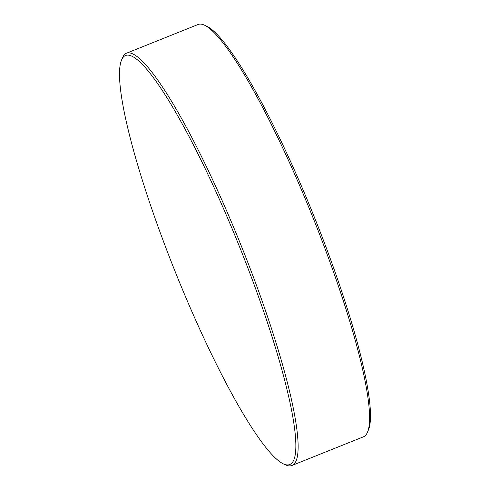 <?xml version="1.0" encoding="UTF-8"?>
<svg xmlns="http://www.w3.org/2000/svg" width="490" height="490" viewBox="0 0 490 490"><rect width="100%" height="100%" fill="white"/><g stroke="black" fill="none" stroke-linecap="round" stroke-linejoin="round"><path stroke-width="0.73" d="M180.724 285.266A220.414 34.478 -111.9 0 0 283.594 463.993A220.414 34.478 -111.9 0 0 291.501 463.381A220.414 34.478 -111.9 0 0 234.594 234.673A220.414 34.478 -111.9 0 0 123.823 56.558A220.414 34.478 -111.9 0 0 121.587 60.007A220.414 34.478 -111.9 0 0 180.724 285.266M121.587 60.007L122.488 57.832A222.117 34.747 68.1 0 1 126.549 53.183A222.117 34.747 68.1 0 1 236.37 233.846A222.117 34.747 68.1 0 1 291.899 465.5A222.117 34.747 68.1 0 1 285.75 464.949L283.594 463.993M204.232 25.051L206.437 26.031A220.365 34.472 68.1 0 1 309.288 204.722A220.365 34.472 68.1 0 1 368.413 429.938L367.494 432.168A222.117 34.747 -111.9 0 0 307.898 205.163A222.117 34.747 -111.9 0 0 204.232 25.051A222.117 34.747 -111.9 0 0 198.083 24.5L126.549 53.183M291.899 465.5L363.427 436.817A222.117 34.747 -111.9 0 0 367.494 432.168"/></g></svg>
